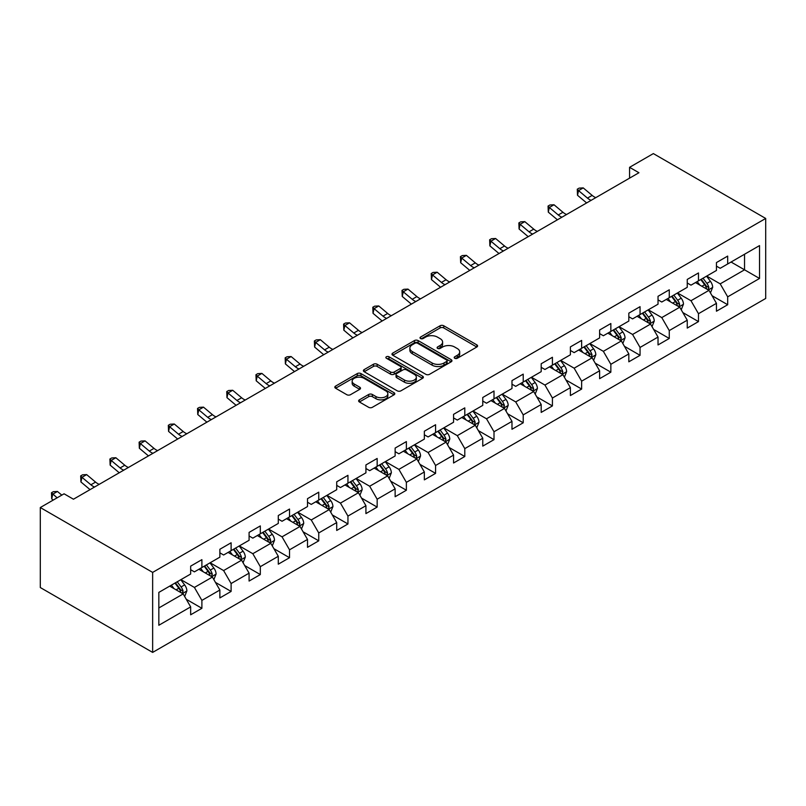 <?xml version="1.0" encoding="UTF-8"?>
<svg xmlns="http://www.w3.org/2000/svg" width="806" height="806" viewBox="0 0 806 806"><rect width="100%" height="100%" fill="white"/><g stroke="black" fill="none" stroke-linecap="round" stroke-linejoin="round"><path stroke-width="1.21" d="M454.735 358.277A1.824 1.048 0 0 0 457.304 358.277L476.84 347.003A2.599 1.501 0 0 0 477.595 345.935A2.599 1.501 0 0 0 476.84 344.877L443.753 325.775A2.599 1.501 0 0 0 440.076 325.775L420.551 337.049A1.824 1.048 0 0 0 420.017 337.795A1.824 1.048 0 0 0 420.551 338.54A1.824 1.048 0 0 0 423.12 338.54L425.649 337.079A8.322 4.806 0 0 1 437.406 337.079L440.167 338.671A8.322 4.806 0 0 1 442.605 342.066A8.322 4.806 0 0 1 440.167 345.462L437.638 346.923A1.824 1.048 0 0 0 437.104 347.668A1.824 1.048 0 0 0 437.638 348.404A1.824 1.048 0 0 0 440.217 348.404L442.736 346.943A8.322 4.806 0 0 1 454.503 346.943L457.264 348.535A8.322 4.806 0 0 1 459.692 351.93A8.322 4.806 0 0 1 457.264 355.325L454.735 356.786A1.824 1.048 0 0 0 454.201 357.532A1.824 1.048 0 0 0 454.735 358.277L454.735 356.786M359.385 399.847A2.599 1.501 0 0 0 358.63 400.904A2.599 1.501 0 0 0 359.385 401.962L368.674 407.322A2.599 1.501 0 0 0 372.342 407.322L394.033 394.809A2.599 1.501 0 0 0 394.799 393.741A2.599 1.501 0 0 0 394.033 392.683L360.947 373.581A2.599 1.501 0 0 0 357.28 373.581L335.588 386.104A2.599 1.501 0 0 0 334.822 387.162A2.599 1.501 0 0 0 335.588 388.23L346.802 394.698A2.599 1.501 0 0 0 350.479 394.698L359.758 389.338A2.599 1.501 0 0 0 360.514 388.28A2.599 1.501 0 0 0 359.758 387.212L354.197 384.009A6.952 4.01 0 0 1 352.162 381.167A6.952 4.01 0 0 1 356.454 377.46A6.952 4.01 0 0 1 364.03 378.326L385.812 390.9A6.952 4.01 0 0 1 387.847 393.741A6.952 4.01 0 0 1 383.555 397.449A6.952 4.01 0 0 1 375.979 396.582L372.342 394.487A2.599 1.501 0 0 0 368.674 394.487L359.385 399.847L359.385 401.962M765.7 218.456L653.354 153.593L629.567 167.326L638.936 172.736L73.447 499.216L64.077 493.806L40.3 507.538L152.646 572.401L765.7 218.456L765.7 298.462L152.646 652.407L152.646 572.401M425.83 374.327A2.599 1.501 0 0 0 429.507 374.327L451.199 361.803A2.599 1.501 0 0 0 451.954 360.745A2.599 1.501 0 0 0 451.199 359.678L418.113 340.575A2.599 1.501 0 0 0 414.435 340.575L392.744 353.099A2.599 1.501 0 0 0 391.988 354.166A2.599 1.501 0 0 0 392.744 355.224L425.83 374.327M387.132 358.67A1.824 1.048 0 0 1 388.976 358.922L422.576 378.326L400.925 390.829A2.599 1.501 0 0 1 397.247 390.829L364.171 371.727L364.171 369.601A2.599 1.501 0 0 0 363.405 370.659A2.599 1.501 0 0 0 364.171 371.727M364.171 369.601L373.45 364.241A2.599 1.501 0 0 1 377.127 364.241L390.537 371.989A2.599 1.501 0 0 0 394.215 371.989L400.37 368.433A2.599 1.501 0 0 0 401.136 367.375A2.599 1.501 0 0 0 400.37 366.317L386.406 358.247A1.824 1.048 0 0 1 385.873 357.501A1.824 1.048 0 0 1 387.001 356.534A1.824 1.048 0 0 1 388.976 356.766L422.616 376.18A2.599 1.501 0 0 1 423.372 377.238A2.599 1.501 0 0 1 422.616 378.306L422.616 376.18M186.257 599.271L201.893 608.298L201.893 600.399L219.867 590.022L219.867 597.921L231.11 591.433L231.11 583.534L249.084 573.157L249.084 581.055L260.318 574.567L260.318 566.678L278.292 556.291L278.292 564.19L289.525 557.702L289.525 549.813L307.499 539.436L307.499 547.324L318.743 540.836L318.743 532.947L336.717 522.57L336.717 530.459L347.95 523.971L347.95 516.082L365.924 505.705L365.924 513.593L377.158 507.105L377.158 499.216L395.131 488.839L395.131 496.728L406.375 490.239L406.375 482.351L424.349 471.973L424.349 479.862L435.583 473.374L435.583 465.485L453.556 455.108L453.556 462.997L464.79 456.508L464.79 448.62L482.764 438.242L482.764 446.131L494.007 439.653L494.007 431.754L511.981 421.377L511.981 429.266L523.215 422.787L523.215 414.889L541.189 404.511L541.189 412.41L552.422 405.922L552.422 398.023L570.396 387.646L570.396 395.545L581.64 389.056L581.64 381.167L599.614 370.78L599.614 378.679L610.847 372.191L610.847 364.302L628.821 353.925L628.821 361.813L640.055 355.325L640.055 347.436L658.028 337.059L658.028 344.948L669.262 338.46L669.262 330.571L687.246 320.194L687.246 328.082L698.48 321.594L698.48 313.705L716.453 303.328L716.453 311.217L727.687 304.728L727.687 296.84L759.524 278.463L759.524 245.598L744.543 254.243L744.543 269.809L759.524 278.463M201.893 608.298L190.659 614.787L190.659 606.888L158.832 625.265L158.832 592.4L190.659 574.023L190.659 566.134L201.893 559.646L201.893 567.535L219.867 557.158L219.867 549.269L231.11 542.781L231.11 550.669L249.084 540.292L249.084 532.403L260.318 525.915L260.318 533.814L278.292 523.426L278.292 515.538L289.525 509.049L289.525 516.948L307.499 506.571L307.499 498.672L318.743 492.184L318.743 500.083L336.717 489.705L336.717 481.807L347.95 475.318L347.95 483.217L365.924 472.84L365.924 464.941L377.158 458.463L377.158 466.352L395.131 455.974L395.131 448.076L406.375 441.597L406.375 449.486L424.349 439.109L424.349 431.22L435.583 424.732L435.583 432.62L453.556 422.243L453.556 414.355L464.79 407.866L464.79 415.755L482.764 405.378L482.764 397.489L494.007 391.001L494.007 398.889L511.981 388.512L511.981 380.623L523.215 374.135L523.215 382.024L541.189 371.647L541.189 363.758L552.422 357.27L552.422 365.158L570.396 354.781L570.396 346.892L581.64 340.404L581.64 348.293L599.614 337.916L599.614 330.027L610.847 323.538L610.847 331.437L628.821 321.05L628.821 313.161L640.055 306.673L640.055 314.572L658.028 304.194L658.028 296.296L669.262 289.807L669.262 297.706L687.246 287.329L687.246 279.43L698.48 272.952L698.48 280.841L716.453 270.463L716.453 262.565L727.687 256.086L727.687 263.975L759.524 245.598M198.901 569.268L212.381 577.056L194.407 587.433L180.927 579.645M190.659 569.701L194.407 571.867L201.893 567.535M194.407 587.433L201.893 600.399M212.381 577.056L219.867 590.022M228.108 552.402L241.588 560.19L223.615 570.567L210.134 562.779M219.867 552.835L223.615 555.002L231.11 550.669M223.615 570.567L231.11 583.534M241.588 560.19L249.084 573.157M257.326 535.537L270.806 543.325L252.822 553.702L239.342 545.914M249.084 535.97L252.822 538.136L260.318 533.814M252.822 553.702L260.318 566.678M270.806 543.325L278.292 556.291M286.533 518.671L300.013 526.459L282.04 536.836L268.559 529.048M278.292 519.104L282.04 521.27L289.525 516.948M282.04 536.836L289.525 549.813M300.013 526.459L307.499 539.436M315.74 501.806L329.221 509.594L311.247 519.971L297.767 512.193M307.499 502.239L311.247 504.405L318.743 500.083M311.247 519.971L318.743 532.947M329.221 509.594L336.717 522.57M344.948 484.94L358.438 492.728L340.454 503.105L326.974 495.327M336.717 485.373L340.454 487.539L347.95 483.217M340.454 503.105L347.95 516.082M358.438 492.728L365.924 505.705M374.165 468.085L387.646 475.862L369.672 486.24L356.192 478.462M365.924 468.508L369.672 470.674L377.158 466.352M369.672 486.24L377.158 499.216M387.646 475.862L395.131 488.839M403.373 451.219L416.853 458.997L398.879 469.374L385.399 461.596M395.131 451.652L398.879 453.808L406.375 449.486M398.879 469.374L406.375 482.351M416.853 458.997L424.349 471.973M432.58 434.353L446.071 442.131L428.087 452.509L414.606 444.731M424.349 434.787L428.087 436.943L435.583 432.62M428.087 452.509L435.583 465.485M446.071 442.131L453.556 455.108M461.798 417.488L475.278 425.266L457.304 435.653L443.824 427.865M453.556 417.921L457.304 420.077L464.79 415.755M457.304 435.653L464.79 448.62M475.278 425.266L482.764 438.242M491.005 400.622L504.485 408.41L486.512 418.788L473.031 411M482.764 401.056L486.512 403.212L494.007 398.889M486.512 418.788L494.007 431.754M504.485 408.41L511.981 421.377M520.213 383.757L533.703 391.545L515.719 401.922L502.239 394.134M511.981 384.19L515.719 386.356L523.215 382.024M515.719 401.922L523.215 414.889M533.703 391.545L541.189 404.511M549.43 366.891L562.91 374.679L544.937 385.056L531.456 377.268M541.189 367.324L544.937 369.491L552.422 365.158M544.937 385.056L552.422 398.023M562.91 374.679L570.396 387.646M578.637 350.026L592.118 357.814L574.144 368.191L560.664 360.403M570.396 350.459L574.144 352.625L581.64 348.293M574.144 368.191L581.64 381.167M592.118 357.814L599.614 370.78M607.845 333.16L621.335 340.948L603.351 351.325L589.871 343.537M599.614 333.593L603.351 335.759L610.847 331.437M603.351 351.325L610.847 364.302M621.335 340.948L628.821 353.925M637.062 316.295L650.543 324.083L632.569 334.46L619.089 326.672M628.821 316.728L632.569 318.894L640.055 314.572M632.569 334.46L640.055 347.436M650.543 324.083L658.028 337.059M666.27 299.429L679.75 307.217L661.776 317.594L648.296 309.816M658.028 299.862L661.776 302.028L669.262 297.706M661.776 317.594L669.262 330.571M679.75 307.217L687.246 320.194M695.477 282.574L708.968 290.351L690.984 300.729L677.503 292.951M687.246 282.997L690.984 285.163L698.48 280.841M690.984 300.729L698.48 313.705M708.968 290.351L716.453 303.328M731.062 262.031L744.543 269.809L720.201 283.863L706.721 276.085M716.453 266.141L720.201 268.297L727.687 263.975M720.201 283.863L727.687 296.84M40.3 507.538L40.3 587.544L152.646 652.407M629.567 167.326L629.567 178.136M158.832 607.966L183.174 593.921L169.693 586.133M183.174 593.921L190.659 606.888M712.051 295.701L727.687 304.728M682.843 312.567L698.48 321.594M653.636 329.432L669.262 338.46M624.418 346.298L640.055 355.325M595.211 363.163L610.847 372.191M566.003 380.029L581.64 389.056M536.786 396.895L552.422 405.922M507.579 413.76L523.215 422.787M478.371 430.626L494.007 439.653M449.154 447.491L464.79 456.508M419.946 464.347L435.583 473.374M390.739 481.212L406.375 490.239M361.521 498.078L377.158 507.105M332.314 514.943L347.95 523.971M303.106 531.809L318.743 540.836M273.889 548.674L289.525 557.702M244.681 565.54L260.318 574.567M215.474 582.406L231.11 591.433M455.461 358.529L457.264 357.491A8.322 4.806 0 0 0 459.692 354.096L459.692 351.93M442.605 342.066L442.605 344.233A8.322 4.806 0 0 1 440.167 347.628L438.363 348.666M476.799 347.023L443.753 327.941A2.599 1.501 0 0 0 440.076 327.941L421.276 338.792M451.159 361.823L418.113 342.741A2.599 1.501 0 0 0 414.435 342.741L392.784 355.245M446.605 361.481A1.824 1.048 0 0 0 447.129 360.745A1.824 1.048 0 0 0 446.605 360L417.558 343.235A1.824 1.048 0 0 0 414.989 343.235L412.319 344.777A8.322 4.806 0 0 0 409.881 348.172A8.322 4.806 0 0 0 412.319 351.567L432.167 363.022A8.322 4.806 0 0 0 443.935 363.022L446.605 361.481L446.605 363.647A1.824 1.048 0 0 0 447.129 362.901L447.129 360.745M409.881 348.172L409.881 350.328A8.322 4.806 0 0 0 412.319 353.723L412.319 351.567M446.605 363.647L443.935 365.189A8.322 4.806 0 0 1 432.167 365.189L412.319 353.723M364.201 371.747L373.45 366.408L373.45 364.241M401.136 367.375L401.136 369.541A2.599 1.501 0 0 1 400.37 370.599L394.215 374.155A2.599 1.501 0 0 1 390.537 374.155L377.127 366.408A2.599 1.501 0 0 0 373.45 366.408M404.461 380.029A6.952 4.01 0 0 0 412.037 380.895A6.952 4.01 0 0 0 416.339 377.188A6.952 4.01 0 0 0 414.294 374.347L406.627 369.924A2.599 1.501 0 0 0 402.95 369.924L396.794 373.48A2.599 1.501 0 0 0 396.028 374.538A2.599 1.501 0 0 0 396.794 375.596L404.461 380.029L404.461 382.195A6.952 4.01 0 0 0 412.037 383.062A6.952 4.01 0 0 0 416.339 379.354L416.339 377.188M396.028 374.538L396.028 376.694A2.599 1.501 0 0 0 396.794 377.762L396.794 375.596M404.461 382.195L396.794 377.762M387.847 393.741L387.847 395.907A6.952 4.01 0 0 1 383.555 399.615A6.952 4.01 0 0 1 375.979 398.748L372.342 396.653A2.599 1.501 0 0 0 368.674 396.653L359.426 401.982M352.162 381.167L352.162 383.334A6.952 4.01 0 0 0 354.197 386.165L354.197 384.009M359.718 389.358L354.197 386.165M394.003 394.829L360.947 375.747A2.599 1.501 0 0 0 357.28 375.747L335.618 388.25L335.588 386.104M710.439 292.91L712.675 287.309A7.022 4.05 -120 0 0 710.429 281.324L706.57 276.166M699.83 285.082L697.2 281.576M707.88 289.727L708.887 287.601A7.022 4.05 -120 0 0 706.872 283.38L703.013 278.221M701.25 279.239L705.542 284.961A3.577 2.065 60 0 1 706.187 286.049L708.887 287.601M700.767 279.521L704.625 284.679A7.022 4.05 60 0 1 706.63 288.901M591.13 200.331A13.239 7.647 60 0 1 587.473 198.105L578.547 190.599L577.509 195.274L586.436 202.769A19.858 11.465 -120 0 0 586.627 202.931M595.815 197.631A13.239 7.647 60 0 1 592.158 195.405L583.232 187.899L578.547 190.599L577.267 189.198L579.141 188.12L583.232 187.899M577.509 195.274L577.267 189.198M681.231 309.776L683.458 304.164A7.022 4.05 -120 0 0 681.221 298.19L677.352 293.031M670.622 301.948L667.993 298.442M678.662 306.592L679.67 304.466A7.022 4.05 -120 0 0 677.665 300.245L673.796 295.087M672.043 296.104L676.325 301.827A3.577 2.065 60 0 1 676.98 302.915L679.67 304.466M671.549 296.386L675.418 301.545A7.022 4.05 60 0 1 677.423 305.766M652.024 326.642L654.25 321.03A7.022 4.05 -120 0 0 652.014 315.055L648.145 309.897M641.405 318.813L638.785 315.307M649.455 323.458L650.462 321.332A7.022 4.05 -120 0 0 648.447 317.111L644.588 311.952M642.825 312.97L647.117 318.692A3.577 2.065 60 0 1 647.762 319.781L650.462 321.332M642.342 313.252L646.2 318.41A7.022 4.05 60 0 1 648.215 322.632M561.923 217.197A13.239 7.647 60 0 1 558.266 214.97L549.339 207.464L548.302 212.139L557.228 219.635A19.858 11.465 -120 0 0 557.409 219.796M566.598 214.497A13.239 7.647 60 0 1 562.951 212.27L554.024 204.764L549.339 207.464L548.06 206.064L549.934 204.986L554.024 204.764M548.302 212.139L548.06 206.064M532.706 234.062A13.239 7.647 60 0 1 529.058 231.836L520.132 224.33L519.094 229.005L528.011 236.501A19.858 11.465 -120 0 0 528.202 236.662M537.39 231.352A13.239 7.647 60 0 1 533.733 229.126L524.807 221.63L520.132 224.33L518.852 222.93L520.716 221.852L524.807 221.63M519.094 229.005L518.852 222.93M622.806 343.507L625.043 337.895A7.022 4.05 -120 0 0 622.796 331.921L618.937 326.762M612.197 335.669L609.568 332.173M620.247 340.323L621.255 338.198A7.022 4.05 -120 0 0 619.24 333.976L615.381 328.818M613.618 329.835L617.91 335.558A3.577 2.065 60 0 1 618.555 336.646L621.255 338.198M613.134 330.117L616.993 335.276A7.022 4.05 60 0 1 618.998 339.497M593.599 360.373L595.825 354.761A7.022 4.05 -120 0 0 593.589 348.786L589.72 343.628M582.99 352.534L580.36 349.028M591.03 357.189L592.037 355.063A7.022 4.05 -120 0 0 590.032 350.842L586.163 345.683M584.41 346.701L588.692 352.424A3.577 2.065 60 0 1 589.347 353.502L592.037 355.063M583.917 346.983L587.786 352.141A7.022 4.05 60 0 1 589.791 356.363M564.391 377.238L566.618 371.626A7.022 4.05 -120 0 0 564.381 365.652L560.513 360.494M553.772 369.4L551.153 365.894M561.822 374.044L562.83 371.929A7.022 4.05 -120 0 0 560.815 367.707L556.956 362.549M555.193 363.566L559.485 369.289A3.577 2.065 60 0 1 560.13 370.367L562.83 371.929M554.709 363.849L558.568 369.007A7.022 4.05 60 0 1 560.583 373.228M503.498 250.928A13.239 7.647 60 0 1 499.841 248.701L490.914 241.196L489.877 245.87L498.803 253.366A19.858 11.465 -120 0 0 498.995 253.527M508.183 248.218A13.239 7.647 60 0 1 504.526 245.991L495.599 238.495L490.914 241.196L489.635 239.795L491.509 238.707L495.599 238.495M489.877 245.87L489.635 239.795M474.291 267.794A13.239 7.647 60 0 1 470.633 265.567L461.707 258.061L460.669 262.736L469.596 270.232A19.858 11.465 -120 0 0 469.777 270.393M478.966 265.083A13.239 7.647 60 0 1 475.318 262.857L466.392 255.361L461.707 258.061L460.428 256.661L462.301 255.573L466.392 255.361M460.669 262.736L460.428 256.661M445.073 284.649A13.239 7.647 60 0 1 441.426 282.422L432.5 274.927L431.462 279.591L440.378 287.097A19.858 11.465 -120 0 0 440.57 287.258M449.758 281.949A13.239 7.647 60 0 1 446.101 279.722L437.174 272.226L432.5 274.927L431.22 273.526L433.084 272.438L437.174 272.226M431.462 279.591L431.22 273.526M535.174 394.104L537.411 388.492A7.022 4.05 -120 0 0 535.164 382.518L531.305 377.359M524.565 386.265L521.935 382.759M532.615 390.91L533.622 388.794A7.022 4.05 -120 0 0 531.607 384.573L527.749 379.414M525.986 380.422L530.277 386.145A3.577 2.065 60 0 1 530.922 387.233L533.622 388.794M525.502 380.704L529.361 385.873A7.022 4.05 60 0 1 531.376 390.084M415.866 301.515A13.239 7.647 60 0 1 412.209 299.288L403.282 291.792L402.244 296.457L411.171 303.963A19.858 11.465 -120 0 0 411.362 304.124M420.551 298.814A13.239 7.647 60 0 1 416.893 296.588L407.967 289.092L403.282 291.792L402.003 290.382L403.877 289.304L407.967 289.092M402.244 296.457L402.003 290.382M505.966 410.969L508.193 405.358A7.022 4.05 -120 0 0 505.956 399.383L502.088 394.225M495.358 403.131L492.728 399.625M503.407 407.776L504.405 405.66A7.022 4.05 -120 0 0 502.4 401.438L498.531 396.28M496.778 397.287L501.06 403.01A3.577 2.065 60 0 1 501.715 404.098L504.405 405.66M496.284 397.57L500.153 402.728A7.022 4.05 60 0 1 502.158 406.949M386.658 318.38A13.239 7.647 60 0 1 383.001 316.154L374.075 308.658L373.037 313.322L381.963 320.828A19.858 11.465 -120 0 0 382.145 320.979M391.333 315.68A13.239 7.647 60 0 1 387.686 313.453L378.76 305.958L374.075 308.658L372.795 307.247L374.669 306.169L378.76 305.958M373.037 313.322L372.795 307.247M476.759 427.835L478.986 422.223A7.022 4.05 -120 0 0 476.749 416.249L472.88 411.09M466.14 419.997L463.521 416.49M474.19 424.641L475.197 422.525A7.022 4.05 -120 0 0 473.182 418.304L469.324 413.146M467.561 414.153L471.853 419.876A3.577 2.065 60 0 1 472.497 420.964L475.197 422.525M467.077 414.435L470.936 419.594A7.022 4.05 60 0 1 472.951 423.815M357.441 335.246A13.239 7.647 60 0 1 353.794 333.019L344.867 325.523L343.83 330.188L352.746 337.694A19.858 11.465 -120 0 0 352.937 337.845M362.126 332.546A13.239 7.647 60 0 1 358.469 330.319L349.542 322.813L344.867 325.523L343.588 324.113L345.452 323.035L349.542 322.813M343.83 330.188L343.588 324.113M447.542 444.7L449.778 439.089A7.022 4.05 -120 0 0 447.531 433.114L443.673 427.956M436.933 436.862L434.303 433.356M444.983 441.507L445.99 439.381A7.022 4.05 -120 0 0 443.975 435.159L440.116 430.001M438.353 431.019L442.645 436.741A3.577 2.065 60 0 1 443.29 437.829L445.99 439.381M437.87 431.301L441.728 436.459A7.022 4.05 60 0 1 443.743 440.68M328.233 352.111A13.239 7.647 60 0 1 324.576 349.885L315.65 342.389L314.612 347.054L323.538 354.559A19.858 11.465 -120 0 0 323.73 354.711M332.918 349.411A13.239 7.647 60 0 1 329.261 347.185L320.335 339.679L315.65 342.389L314.37 340.978L316.244 339.9L320.335 339.679M314.612 347.054L314.37 340.978M418.334 461.566L420.561 455.954A7.022 4.05 -120 0 0 418.324 449.98L414.455 444.811M407.725 453.728L405.096 450.222M415.775 458.372L416.773 456.246A7.022 4.05 -120 0 0 414.768 452.025L410.899 446.867M409.146 447.884L413.428 453.607A3.577 2.065 60 0 1 414.083 454.695L416.773 456.246M408.652 448.166L412.521 453.325A7.022 4.05 60 0 1 414.526 457.546M299.026 368.977A13.239 7.647 60 0 1 295.369 366.75L286.442 359.254L285.405 363.919L294.331 371.425A19.858 11.465 -120 0 0 294.522 371.576M303.701 366.277A13.239 7.647 60 0 1 300.054 364.05L291.127 356.544L286.442 359.254L285.163 357.844L287.037 356.766L291.127 356.544M285.405 363.919L285.163 357.844M389.127 478.421L391.353 472.82A7.022 4.05 -120 0 0 389.117 466.835L385.248 461.677M378.508 470.593L375.888 467.087M386.558 475.238L387.565 473.112A7.022 4.05 -120 0 0 385.56 468.891L381.691 463.732M379.928 464.75L384.22 470.472A3.577 2.065 60 0 1 384.865 471.56L387.565 473.112M379.445 465.032L383.303 470.19A7.022 4.05 60 0 1 385.318 474.412M269.809 385.842A13.239 7.647 60 0 1 266.161 383.616L257.235 376.11L256.197 380.785L265.114 388.28A19.858 11.465 -120 0 0 265.305 388.442M274.493 383.142A13.239 7.647 60 0 1 270.836 380.916L261.91 373.41L257.235 376.11L255.955 374.709L257.819 373.631L261.91 373.41M256.197 380.785L255.955 374.709M359.909 495.287L362.146 489.675A7.022 4.05 -120 0 0 359.899 483.701L356.04 478.542M349.3 487.459L346.671 483.953M357.35 492.103L358.358 489.977A7.022 4.05 -120 0 0 356.343 485.756L352.484 480.598M350.721 481.615L355.013 487.338A3.577 2.065 60 0 1 355.658 488.426L358.358 489.977M350.237 481.897L354.096 487.056A7.022 4.05 60 0 1 356.111 491.277M240.601 402.708A13.239 7.647 60 0 1 236.944 400.481L228.017 392.975L226.98 397.65L235.906 405.146A19.858 11.465 -120 0 0 236.098 405.307M245.286 400.008A13.239 7.647 60 0 1 241.629 397.781L232.702 390.275L228.017 392.975L226.738 391.575L228.612 390.497L232.702 390.275M226.98 397.65L226.738 391.575M330.702 512.153L332.928 506.541A7.022 4.05 -120 0 0 330.692 500.566L326.823 495.408M320.093 504.324L317.463 500.818M328.143 508.969L329.14 506.843A7.022 4.05 -120 0 0 327.135 502.622L323.266 497.463M321.513 498.481L325.795 504.203A3.577 2.065 60 0 1 326.45 505.291L329.14 506.843M321.02 498.763L324.889 503.921A7.022 4.05 60 0 1 326.893 508.143M211.394 419.573A13.239 7.647 60 0 1 207.736 417.347L198.81 409.841L197.772 414.516L206.699 422.012A19.858 11.465 -120 0 0 206.89 422.173M216.068 416.873A13.239 7.647 60 0 1 212.421 414.647L203.495 407.141L198.81 409.841L197.53 408.44L199.404 407.362L203.495 407.141M197.772 414.516L197.53 408.44M301.494 529.018L303.721 523.406A7.022 4.05 -120 0 0 301.484 517.432L297.615 512.273M290.875 521.18L288.256 517.684M298.925 525.834L299.933 523.709A7.022 4.05 -120 0 0 297.928 519.487L294.059 514.329M292.296 515.346L296.588 521.069A3.577 2.065 60 0 1 297.233 522.157L299.933 523.709M291.812 515.628L295.681 520.787A7.022 4.05 60 0 1 297.686 525.008M182.176 436.439A13.239 7.647 60 0 1 178.529 434.212L169.603 426.706L168.565 431.381L177.481 438.877A19.858 11.465 -120 0 0 177.673 439.038M186.861 433.729A13.239 7.647 60 0 1 183.204 431.502L174.277 424.006L169.603 426.706L168.323 425.306L170.197 424.218L174.277 424.006M168.565 431.381L168.323 425.306M272.287 545.884L274.514 540.272A7.022 4.05 -120 0 0 272.267 534.297L268.408 529.139M261.668 538.045L259.038 534.549M269.718 542.7L270.725 540.574A7.022 4.05 -120 0 0 268.71 536.353L264.852 531.194M263.088 532.212L267.38 537.934A3.577 2.065 60 0 1 268.025 539.013L270.725 540.574M262.605 532.494L266.464 537.652A7.022 4.05 60 0 1 268.479 541.874M152.969 453.304A13.239 7.647 60 0 1 149.311 451.078L140.385 443.572L139.347 448.247L148.274 455.743A19.858 11.465 -120 0 0 148.465 455.904M157.654 450.594A13.239 7.647 60 0 1 153.996 448.368L145.07 440.872L140.385 443.572L139.106 442.172L140.979 441.084L145.07 440.872M139.347 448.247L139.106 442.172M243.069 562.749L245.296 557.137A7.022 4.05 -120 0 0 243.059 551.163L239.191 546.005M232.46 554.911L229.831 551.405M240.51 559.555L241.508 557.44A7.022 4.05 -120 0 0 239.503 553.218L235.634 548.06M233.881 549.077L238.163 554.8A3.577 2.065 60 0 1 238.818 555.878L241.508 557.44M233.387 549.36L237.256 554.518A7.022 4.05 60 0 1 239.261 558.739M123.761 470.17A13.239 7.647 60 0 1 120.104 467.943L111.178 460.438L110.14 465.112L119.066 472.608A19.858 11.465 -120 0 0 119.258 472.769M128.436 467.46A13.239 7.647 60 0 1 124.789 465.233L115.863 457.737L111.178 460.438L109.898 459.037L111.772 457.949L115.863 457.737M110.14 465.112L109.898 459.037M213.862 579.615L216.089 574.003A7.022 4.05 -120 0 0 213.852 568.029L209.983 562.87M203.243 571.776L200.623 568.27M211.293 576.421L212.3 574.305A7.022 4.05 -120 0 0 210.295 570.084L206.427 564.925M204.664 565.933L208.956 571.666A3.577 2.065 60 0 1 209.6 572.744L212.3 574.305M204.18 566.215L208.049 571.383A7.022 4.05 60 0 1 210.054 575.595M94.544 487.026A13.239 7.647 60 0 1 90.897 484.799L81.97 477.303L80.932 481.968L89.849 489.474A19.858 11.465 -120 0 0 90.04 489.635M99.229 484.325A13.239 7.647 60 0 1 95.571 482.099L86.645 474.603L81.97 477.303L80.691 475.903L82.565 474.815L86.645 474.603M80.932 481.968L80.691 475.903M184.655 596.48L186.881 590.869A7.022 4.05 -120 0 0 184.634 584.894L180.776 579.736M174.036 588.642L171.406 585.136M182.085 593.287L183.093 591.171A7.022 4.05 -120 0 0 181.078 586.949L177.219 581.791M175.456 582.798L179.748 588.521A3.577 2.065 60 0 1 180.393 589.609L183.093 591.171M174.973 583.081L178.831 588.239A7.022 4.05 60 0 1 180.846 592.46M61.8 495.126L57.438 491.469L52.753 494.169L51.715 498.833L53.206 500.083M57.115 497.826L51.473 492.758L53.347 491.68L57.438 491.469M51.715 498.833L51.473 492.758M457.264 357.491L457.264 355.325M437.638 348.404L437.638 346.923M440.167 347.628L440.167 345.462M420.551 338.54L420.551 337.049M440.076 327.941L440.076 325.775M443.753 327.941L443.753 325.775M476.84 347.003L476.84 344.877M392.744 355.224L392.744 353.099M414.435 342.741L414.435 340.575M418.113 342.741L418.113 340.575M451.199 361.803L451.199 359.678M432.167 365.189L432.167 363.022M443.935 365.189L443.935 363.022M377.127 366.408L377.127 364.241M390.537 374.155L390.537 371.989M394.215 374.155L394.215 371.989M400.37 370.599L400.37 368.433M388.976 358.922L388.976 356.766M368.674 396.653L368.674 394.487M372.342 396.653L372.342 394.487M375.979 398.748L375.979 396.582M359.758 389.338L359.758 387.212M357.28 375.747L357.28 373.581M360.947 375.747L360.947 373.581M394.033 394.809L394.033 392.683M708.273 289.948L712.625 287.44M706.872 283.38L710.429 281.324M701.885 286.261L704.625 284.679M587.473 198.105L592.158 195.405M679.065 306.814L683.417 304.305M677.665 300.245L681.221 298.19M672.667 303.127L675.418 301.545M649.848 323.68L654.2 321.171M648.447 317.111L652.014 315.055M643.46 319.992L646.2 318.41M558.266 214.97L562.951 212.27M529.058 231.836L533.733 229.126M620.64 340.545L624.993 338.036M619.24 333.976L622.796 331.921M614.253 336.858L616.993 335.276M591.433 357.411L595.785 354.902M590.032 350.842L593.589 348.786M585.035 353.723L587.786 352.141M562.215 374.276L566.568 371.768M560.815 367.707L564.381 365.652M555.828 370.589L558.568 369.007M499.841 248.701L504.526 245.991M470.633 265.567L475.318 262.857M441.426 282.422L446.101 279.722M533.008 391.142L537.36 388.623M531.607 384.573L535.164 382.518M526.62 387.454L529.361 385.873M412.209 299.288L416.893 296.588M503.8 408.007L508.153 405.489M502.4 401.438L505.956 399.383M497.403 404.32L500.153 402.728M383.001 316.154L387.686 313.453M474.583 424.873L478.935 422.354M473.182 418.304L476.749 416.249M468.195 421.185L470.936 419.594M353.794 333.019L358.469 330.319M445.375 441.738L449.728 439.22M443.975 435.159L447.531 433.114M438.988 438.051L441.728 436.459M324.576 349.885L329.261 347.185M416.168 458.604L420.52 456.085M414.768 452.025L418.324 449.98M409.77 454.906L412.521 453.325M295.369 366.75L300.054 364.05M386.951 475.459L391.303 472.951M385.56 468.891L389.117 466.835M380.563 471.772L383.303 470.19M266.161 383.616L270.836 380.916M357.743 492.325L362.096 489.816M356.343 485.756L359.899 483.701M351.356 488.638L354.096 487.056M236.944 400.481L241.629 397.781M328.536 509.19L332.888 506.682M327.135 502.622L330.692 500.566M322.138 505.503L324.889 503.921M207.736 417.347L212.421 414.647M299.318 526.056L303.671 523.547M297.928 519.487L301.484 517.432M292.931 522.369L295.681 520.787M178.529 434.212L183.204 431.502M270.111 542.922L274.463 540.413M268.71 536.353L272.267 534.297M263.723 539.234L266.464 537.652M149.311 451.078L153.996 448.368M240.903 559.787L245.256 557.278M239.503 553.218L243.059 551.163M234.506 556.1L237.256 554.518M120.104 467.943L124.789 465.233M211.686 576.653L216.038 574.134M210.295 570.084L213.852 568.029M205.298 572.965L208.049 571.383M90.897 484.799L95.571 482.099M182.478 593.518L186.831 591M181.078 586.949L184.634 584.894M176.091 589.831L178.831 588.239"/></g></svg>
